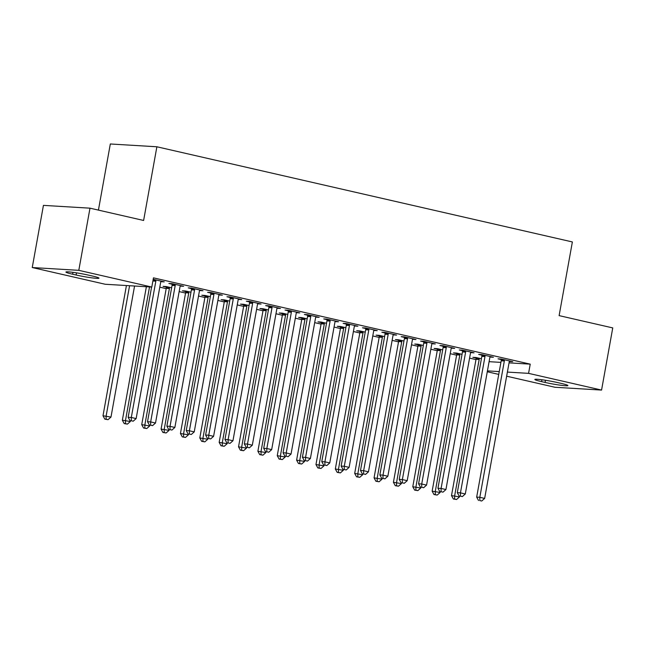 <?xml version="1.0" encoding="UTF-8"?>
<svg xmlns="http://www.w3.org/2000/svg" width="645" height="645" viewBox="0 0 645 645"><rect width="100%" height="100%" fill="white"/><g stroke="black" fill="none" stroke-linecap="round" stroke-linejoin="round"><path stroke-width="0.97" d="M159.791 287.162L166.192 288.629M179.157 291.596L185.55 293.064M198.515 296.031L204.917 297.498M217.881 300.465L224.275 301.933M237.239 304.9L243.641 306.367M256.597 309.334L262.999 310.801M275.963 313.768L282.365 315.236M295.321 318.203L301.723 319.67M314.687 322.645L321.081 324.104M334.046 327.079L340.447 328.539M353.412 331.514L359.805 332.973M372.77 335.948L379.171 337.408M392.128 340.383L398.529 341.842M411.494 344.817L417.896 346.284M430.852 349.251L437.254 350.719M450.218 353.686L456.62 355.153M469.576 358.12L475.978 359.588M105.24 284.26L32.25 267.538L78.803 270.336L151.793 287.057L105.24 284.26M78.803 270.336L89.986 208.174L43.433 205.376L32.25 267.538M98.427 210.109L110.319 143.98L156.88 146.778L572.373 241.948L559.118 315.623L612.75 327.91L601.567 390.072L555.014 387.274L506.647 376.196M498.746 374.39L487.281 371.762M180.584 285.598L180.487 286.114L183.631 286.299L172.022 283.639L168.869 283.453L172.005 284.171M185.566 291.524L182.43 290.806L185.575 291L190.976 292.233M219.308 294.475L219.211 294.983L222.356 295.168L210.738 292.507L207.593 292.322L210.73 293.04M224.291 300.393L221.154 299.675L224.299 299.869L229.701 301.102M258.024 303.344L257.936 303.851L261.08 304.037L249.462 301.376L246.317 301.191L249.454 301.908M263.015 309.261L259.879 308.544L263.023 308.737L268.425 309.971M296.748 312.212L296.66 312.72L299.804 312.906L288.186 310.245L285.042 310.06L288.178 310.777M301.739 318.13L298.603 317.413L301.747 317.606L307.149 318.84M335.473 321.081L335.384 321.589L338.528 321.782L326.91 319.122L323.766 318.928L326.902 319.646M340.455 327.007L337.327 326.289L340.471 326.475L345.873 327.708M374.197 329.95L374.108 330.458L377.252 330.651L365.634 327.991L362.49 327.797L365.626 328.515M379.179 335.876L376.051 335.158L379.195 335.344L384.597 336.585M412.921 338.819L412.832 339.326L415.977 339.52L404.359 336.859L401.214 336.666L404.342 337.383M417.904 344.744L414.767 344.027L417.92 344.212L423.322 345.454M451.645 347.687L451.548 348.195L454.701 348.389L443.083 345.728L439.938 345.535L443.067 346.252M456.628 353.613L453.491 352.896L456.636 353.081L462.038 354.323M490.369 356.556L490.273 357.064L493.417 357.257L481.807 354.597L478.654 354.403L481.791 355.121M489.095 361.676L500.907 362.385M509.042 362.869L530.23 364.143L153.454 277.85L151.793 287.057M509.727 360.99L509.639 361.498L512.783 361.692L501.165 359.031L498.021 358.838L501.157 359.555M475.986 358.048L472.858 357.33L476.002 357.515L481.404 358.757M471.003 352.122L470.915 352.63L474.059 352.823L462.441 350.162L459.296 349.969L462.433 350.686M437.27 349.179L434.133 348.461L437.278 348.647L442.68 349.888M432.279 343.253L432.19 343.761L435.335 343.954L423.717 341.294L420.572 341.1L423.709 341.818M398.546 340.31L395.409 339.592L398.554 339.778L403.955 341.02M393.555 334.384L393.466 334.892L396.611 335.086L384.992 332.425L381.848 332.231L384.984 332.949M359.821 331.441L356.685 330.724L359.829 330.909L365.231 332.151M354.839 325.515L354.742 326.023L357.886 326.217L346.268 323.556L343.124 323.363L346.26 324.08M321.097 322.573L317.961 321.847L321.105 322.04L326.507 323.274M316.115 316.647L316.018 317.155L319.162 317.348L307.552 314.679L304.4 314.494L307.536 315.212M282.373 313.696L279.237 312.978L282.389 313.172L287.791 314.405M277.39 307.778L277.294 308.286L280.446 308.471L268.828 305.811L265.684 305.625L268.812 306.343M243.649 304.827L240.52 304.109L243.665 304.303L249.067 305.536M238.666 298.909L238.577 299.417L241.722 299.603L230.104 296.942L226.959 296.756L230.088 297.474M204.925 295.958L201.796 295.241L204.941 295.434L210.343 296.668M199.942 290.04L199.853 290.548L202.998 290.734L191.38 288.073L188.235 287.888L191.372 288.605M166.208 287.089L163.072 286.372L166.216 286.565L171.618 287.799M161.218 281.164L161.129 281.68L164.273 281.865L153.188 279.325M72.643 274.222A15.012 1.121 10.2 0 1 65.919 272.045A15.012 1.121 10.2 0 1 73.732 272.448A15.012 1.121 10.2 0 1 88.752 275.189L92.235 275.987A15.012 1.121 10.2 0 1 98.959 278.164A15.012 1.121 10.2 0 1 91.147 277.753A15.012 1.121 10.2 0 1 76.126 275.02L72.643 274.222L72.982 272.351M530.23 364.143L528.569 373.358L601.567 390.072M89.986 208.174L143.617 220.461L156.88 146.778M561.174 383.396A15.012 1.121 10.2 0 1 567.898 385.573A15.012 1.121 10.2 0 1 560.078 385.162A15.012 1.121 10.2 0 1 545.065 382.429L541.582 381.63A15.012 1.121 10.2 0 1 534.858 379.454A15.012 1.121 10.2 0 1 542.671 379.865A15.012 1.121 10.2 0 1 557.683 382.598L561.174 383.396M487.443 370.883L499.254 371.593M507.381 372.084L528.569 373.358M504.334 361.007L501.189 360.813L476.671 497.118L479.816 497.303L504.334 361.007A2.346 1.975 93.4 0 0 504.35 360.112L504.301 359.749M479.783 500.576L481.718 501.02L479.783 500.576L479.816 497.303L484.653 498.416L509.179 362.111A2.346 1.975 93.4 0 1 509.469 361.289L509.647 360.974M501.189 360.813A2.346 1.975 93.4 0 0 501.205 359.926L501.076 359.023M476.671 497.118L478.526 500.496M481.718 501.02L484.653 498.416M475.913 357.515L476.042 358.41A2.346 1.975 -86.6 0 1 476.026 359.305L451.5 495.602L459.49 496.9L459.619 496.166M479.138 358.233L479.187 358.596A2.346 1.975 -86.6 0 1 479.171 359.491L454.652 495.795L454.62 499.061L453.362 498.988L456.555 499.504L454.62 499.061M459.49 496.9L456.555 499.504M453.362 498.988L451.5 495.602M484.976 356.572L481.831 356.379L457.305 492.683L460.449 492.869L484.976 356.572A2.346 1.975 93.4 0 0 484.992 355.677L484.935 355.314M460.425 496.142L462.36 496.585L460.425 496.142L460.449 492.869L465.295 493.981L489.813 357.677A2.346 1.975 93.4 0 1 490.111 356.854L490.289 356.54M481.831 356.379A2.346 1.975 93.4 0 0 481.847 355.492L481.71 354.589M457.305 492.683L459.159 496.061M462.36 496.585L465.295 493.981M465.617 352.138L462.465 351.944L437.947 488.249L441.091 488.434L465.617 352.138A2.346 1.975 93.4 0 0 465.625 351.243L465.577 350.88M441.059 491.708L442.994 492.151L441.059 491.708L441.091 488.434L445.929 489.547L470.455 353.242A2.346 1.975 93.4 0 1 470.753 352.412L470.923 352.106M462.465 351.944A2.346 1.975 93.4 0 0 462.481 351.057L462.352 350.154M437.947 488.249L439.801 491.627M442.994 492.151L445.929 489.547M456.547 353.081L456.684 353.976A2.346 1.975 -86.6 0 1 456.668 354.871L432.142 491.168L440.132 492.466L440.261 491.732M459.772 353.799L459.829 354.161A2.346 1.975 -86.6 0 1 459.812 355.056L435.286 491.361L435.254 494.626L433.996 494.554L437.197 495.07L435.254 494.626M440.132 492.466L437.197 495.07M433.996 494.554L432.142 491.168M437.189 348.647L437.318 349.542A2.346 1.975 -86.6 0 1 437.302 350.428L412.784 486.733L420.766 488.031L420.895 487.298M440.414 349.364L440.462 349.727A2.346 1.975 -86.6 0 1 440.454 350.622L415.928 486.927L415.896 490.192L414.638 490.119L417.831 490.635L415.896 490.192M420.766 488.031L417.831 490.635M414.638 490.119L412.784 486.733M446.251 347.703L443.107 347.51L418.581 483.815L421.725 484L446.251 347.703A2.346 1.975 93.4 0 0 446.267 346.808L446.211 346.446M421.701 487.273L423.636 487.717L421.701 487.273L421.725 484L426.571 485.113L451.097 348.808A2.346 1.975 93.4 0 1 451.387 347.978L451.565 347.671M443.107 347.51A2.346 1.975 93.4 0 0 443.123 346.623L442.986 345.72M418.581 483.815L420.443 487.193M423.636 487.717L426.571 485.113M426.893 343.261L423.749 343.075L399.223 479.38L402.367 479.566L426.893 343.261A2.346 1.975 93.4 0 0 426.909 342.374L426.853 342.011M402.335 482.839L404.27 483.282L402.335 482.839L402.367 479.566L407.205 480.678L431.731 344.374A2.346 1.975 93.4 0 1 432.029 343.543L432.198 343.237M423.749 343.075A2.346 1.975 93.4 0 0 423.757 342.181L423.628 341.286M399.223 479.38L401.077 482.758M404.27 483.282L407.205 480.678M417.823 344.204L417.96 345.107A2.346 1.975 -86.6 0 1 417.944 345.994L393.418 482.299L401.408 483.597L401.537 482.863M421.048 344.93L421.104 345.293A2.346 1.975 -86.6 0 1 421.088 346.188L396.562 482.484L396.538 485.758L395.28 485.685L398.473 486.201L396.538 485.758M401.408 483.597L398.473 486.201M395.28 485.685L393.418 482.299M398.465 339.77L398.594 340.673A2.346 1.975 -86.6 0 1 398.586 341.56L374.06 477.864L382.042 479.162L382.179 478.429M401.69 340.495L401.738 340.858A2.346 1.975 -86.6 0 1 401.73 341.753L377.204 478.05L377.172 481.323L375.914 481.251L379.107 481.767L377.172 481.323M382.042 479.162L379.107 481.767M375.914 481.251L374.06 477.864M407.527 338.827L404.383 338.641L379.857 474.946L383.009 475.131L407.527 338.827A2.346 1.975 93.4 0 0 407.543 337.94L407.495 337.577M382.977 478.397L384.912 478.84L382.977 478.397L383.009 475.131L387.847 476.244L412.373 339.939A2.346 1.975 93.4 0 1 412.663 339.109L412.84 338.802M404.383 338.641A2.346 1.975 93.4 0 0 404.399 337.746L404.27 336.851M379.857 474.946L381.719 478.324M384.912 478.84L387.847 476.244M379.107 335.336L379.236 336.239A2.346 1.975 -86.6 0 1 379.22 337.125L354.694 473.43L362.683 474.728L362.812 473.994M382.324 336.061L382.38 336.424A2.346 1.975 -86.6 0 1 382.364 337.319L357.838 473.615L357.814 476.889L356.556 476.808L359.749 477.332L357.814 476.889M362.683 474.728L359.749 477.332M356.556 476.808L354.694 473.43M388.169 334.392L385.025 334.207L360.499 470.511L363.643 470.697L388.169 334.392A2.346 1.975 93.4 0 0 388.185 333.505L388.129 333.142M363.611 473.962L365.554 474.406L363.611 473.962L363.643 470.697L368.48 471.801L393.007 335.505A2.346 1.975 93.4 0 1 393.305 334.674L393.482 334.368M385.025 334.207A2.346 1.975 93.4 0 0 385.041 333.312L384.904 332.417M360.499 470.511L362.353 473.89M365.554 474.406L368.48 471.801M359.741 330.901L359.87 331.804A2.346 1.975 -86.6 0 1 359.862 332.691L335.336 468.996L343.317 470.294L343.454 469.56M362.966 331.627L363.022 331.99A2.346 1.975 -86.6 0 1 363.006 332.885L338.48 469.181L338.448 472.454L337.19 472.374L340.383 472.898L338.448 472.454M343.317 470.294L340.383 472.898M337.19 472.374L335.336 468.996M368.803 329.958L365.659 329.772L341.141 466.069L344.285 466.262L368.803 329.958A2.346 1.975 93.4 0 0 368.819 329.071L368.771 328.708M344.253 469.528L346.188 469.971L344.253 469.528L344.285 466.262L349.122 467.367L373.649 331.07A2.346 1.975 93.4 0 1 373.939 330.24L374.116 329.934M365.659 329.772A2.346 1.975 93.4 0 0 365.675 328.877L365.546 327.983M341.141 466.069L342.995 469.455M346.188 469.971L349.122 467.367M340.383 326.467L340.512 327.37A2.346 1.975 -86.6 0 1 340.495 328.257L315.969 464.561L323.959 465.859L324.088 465.126M343.608 327.192L343.656 327.555A2.346 1.975 -86.6 0 1 343.64 328.45L319.122 464.747L319.09 468.02L317.832 467.939L321.025 468.464L319.09 468.02M323.959 465.859L321.025 468.464M317.832 467.939L315.969 464.561M349.445 325.523L346.3 325.338L321.774 461.635L324.919 461.828L349.445 325.523A2.346 1.975 93.4 0 0 349.461 324.637L349.405 324.274M324.895 465.093L326.83 465.537L324.895 465.093L324.919 461.828L329.764 462.933L354.282 326.636A2.346 1.975 93.4 0 1 354.581 325.806L354.758 325.499M346.3 325.338A2.346 1.975 93.4 0 0 346.317 324.443L346.18 323.548M321.774 461.635L323.629 465.021M326.83 465.537L329.764 462.933M321.017 322.032L321.154 322.935A2.346 1.975 -86.6 0 1 321.137 323.822L296.611 460.127L304.593 461.425L304.73 460.691M324.242 322.758L324.298 323.121A2.346 1.975 -86.6 0 1 324.282 324.016L299.756 460.312L299.723 463.586L298.466 463.505L301.667 464.029L299.723 463.586M304.593 461.425L301.667 464.029M298.466 463.505L296.611 460.127M330.087 321.089L326.934 320.904L302.416 457.2L305.561 457.394L330.087 321.089A2.346 1.975 93.4 0 0 330.095 320.202L330.047 319.839M305.528 460.659L307.463 461.102L305.528 460.659L305.561 457.394L310.398 458.498L334.924 322.202A2.346 1.975 93.4 0 1 335.215 321.371L335.392 321.065M326.934 320.904A2.346 1.975 93.4 0 0 326.95 320.009L326.822 319.114M302.416 457.2L304.271 460.586M307.463 461.102L310.398 458.498M301.658 317.598L301.787 318.501A2.346 1.975 -86.6 0 1 301.771 319.388L277.253 455.693L285.235 456.991L285.364 456.257M304.883 318.324L304.932 318.686A2.346 1.975 -86.6 0 1 304.916 319.581L280.398 455.878L280.365 459.151L279.108 459.071L282.3 459.595L280.365 459.151M285.235 456.991L282.3 459.595M279.108 459.071L277.253 455.693M310.721 316.655L307.576 316.469L283.05 452.766L286.195 452.959L310.721 316.655A2.346 1.975 93.4 0 0 310.737 315.768L310.68 315.405M286.17 456.225L288.105 456.668L286.17 456.225L286.195 452.959L291.04 454.064L315.566 317.767A2.346 1.975 93.4 0 1 315.856 316.937L316.034 316.622M307.576 316.469A2.346 1.975 93.4 0 0 307.592 315.574L307.455 314.679M283.05 452.766L284.913 456.152M288.105 456.668L291.04 454.064M282.292 313.164L282.429 314.067A2.346 1.975 -86.6 0 1 282.413 314.954L257.887 451.258L265.877 452.556L266.006 451.822M285.517 313.889L285.574 314.252A2.346 1.975 -86.6 0 1 285.558 315.147L261.031 451.444L261.007 454.717L259.742 454.636L262.942 455.16L261.007 454.717M265.877 452.556L262.942 455.16M259.742 454.636L257.887 451.258M291.363 312.22L288.218 312.035L263.692 448.331L266.837 448.525L291.363 312.22A2.346 1.975 93.4 0 0 291.379 311.333L291.322 310.963M266.804 451.79L268.739 452.234L266.804 451.79L266.837 448.525L271.674 449.629L296.2 313.333A2.346 1.975 93.4 0 1 296.498 312.503L296.668 312.188M288.218 312.035A2.346 1.975 93.4 0 0 288.226 311.14L288.097 310.245M263.692 448.331L265.547 451.718M268.739 452.234L271.674 449.629M262.934 308.729L263.063 309.632A2.346 1.975 -86.6 0 1 263.047 310.519L238.529 446.824L246.511 448.122L246.648 447.388M266.159 309.455L266.208 309.818A2.346 1.975 -86.6 0 1 266.2 310.713L241.673 447.009L241.641 450.283L240.383 450.202L243.576 450.726L241.641 450.283M246.511 448.122L243.576 450.726M240.383 450.202L238.529 446.824M271.997 307.786L268.852 307.601L244.326 443.897L247.478 444.091L271.997 307.786A2.346 1.975 93.4 0 0 272.013 306.899L271.956 306.528M247.446 447.356L249.381 447.799L247.446 447.356L247.478 444.091L252.316 445.195L276.842 308.899A2.346 1.975 93.4 0 1 277.132 308.068L277.31 307.754M268.852 307.601A2.346 1.975 93.4 0 0 268.868 306.706L268.739 305.811M244.326 443.897L246.188 447.283M249.381 447.799L252.316 445.195M243.576 304.295L243.705 305.19A2.346 1.975 -86.6 0 1 243.689 306.085L219.163 442.389L227.153 443.687L227.282 442.954M246.793 305.021L246.85 305.383A2.346 1.975 -86.6 0 1 246.833 306.278L222.307 442.575L222.283 445.848L221.025 445.768L224.218 446.292L222.283 445.848M227.153 443.687L224.218 446.292M221.025 445.768L219.163 442.389M252.638 303.352L249.494 303.166L224.968 439.463L228.112 439.656L252.638 303.352A2.346 1.975 93.4 0 0 252.655 302.465L252.598 302.094M228.08 442.922L230.015 443.365L228.08 442.922L228.112 439.656L232.95 440.761L257.476 304.464A2.346 1.975 93.4 0 1 257.774 303.634L257.944 303.319M249.494 303.166A2.346 1.975 93.4 0 0 249.51 302.271L249.373 301.376M224.968 439.463L226.822 442.849M230.015 443.365L232.95 440.761M224.21 299.861L224.339 300.755A2.346 1.975 -86.6 0 1 224.331 301.65L199.805 437.955L207.787 439.253L207.924 438.519M227.435 300.586L227.492 300.949A2.346 1.975 -86.6 0 1 227.475 301.836L202.949 438.14L202.917 441.414L201.659 441.333L204.852 441.857L202.917 441.414M207.787 439.253L204.852 441.857M201.659 441.333L199.805 437.955M233.272 298.917L230.128 298.732L205.61 435.028L208.754 435.222L233.272 298.917A2.346 1.975 93.4 0 0 233.288 298.022L233.24 297.659M208.722 438.487L210.657 438.931L208.722 438.487L208.754 435.222L213.592 436.326L238.118 300.03A2.346 1.975 93.4 0 1 238.408 299.199L238.586 298.885M230.128 298.732A2.346 1.975 93.4 0 0 230.144 297.837L230.015 296.942M205.61 435.028L207.464 438.415M210.657 438.931L213.592 436.326M204.852 295.426L204.981 296.321A2.346 1.975 -86.6 0 1 204.965 297.216L180.439 433.521L188.429 434.819L188.558 434.085M208.077 296.152L208.125 296.515A2.346 1.975 -86.6 0 1 208.109 297.401L183.591 433.706L183.559 436.971L182.301 436.899L185.494 437.415L183.559 436.971M188.429 434.819L185.494 437.415M182.301 436.899L180.439 433.521M213.914 294.483L210.77 294.297L186.244 430.594L189.388 430.787L213.914 294.483A2.346 1.975 93.4 0 0 213.93 293.588L213.874 293.225M189.356 434.053L191.299 434.496L189.356 434.053L189.388 430.787L194.234 431.892L218.752 295.595A2.346 1.975 93.4 0 1 219.05 294.765L219.227 294.451M210.77 294.297A2.346 1.975 93.4 0 0 210.786 293.402L210.649 292.507M186.244 430.594L188.098 433.98M191.299 434.496L194.234 431.892M185.486 290.992L185.623 291.887A2.346 1.975 -86.6 0 1 185.607 292.782L161.081 429.086L169.063 430.376L169.2 429.651M188.711 291.717L188.767 292.08A2.346 1.975 -86.6 0 1 188.751 292.967L164.225 429.272L164.193 432.537L162.935 432.464L166.136 432.98L164.193 432.537M169.063 430.376L166.136 432.98M162.935 432.464L161.081 429.086M194.556 290.048L191.404 289.863L166.886 426.16L170.03 426.353L194.556 290.048A2.346 1.975 93.4 0 0 194.564 289.154L194.516 288.791M169.998 429.618L171.933 430.062L169.998 429.618L170.03 426.353L174.868 427.458L199.394 291.153A2.346 1.975 93.4 0 1 199.684 290.331L199.861 290.016M191.404 289.863A2.346 1.975 93.4 0 0 191.42 288.968L191.291 288.073M166.886 426.16L168.74 429.546M171.933 430.062L174.868 427.458M166.128 286.557L166.257 287.452A2.346 1.975 -86.6 0 1 166.241 288.347L141.723 424.644L149.704 425.942L149.834 425.216M169.353 287.283L169.401 287.646A2.346 1.975 -86.6 0 1 169.385 288.533L144.867 424.837L144.835 428.103L143.577 428.03L146.77 428.546L144.835 428.103M149.704 425.942L146.77 428.546M143.577 428.03L141.723 424.644M175.19 285.614L172.046 285.421L147.52 421.725L150.664 421.919L175.19 285.614A2.346 1.975 93.4 0 0 175.206 284.719L175.15 284.356M150.64 425.184L152.575 425.627L150.64 425.184L150.664 421.919L155.51 423.023L180.028 286.719A2.346 1.975 93.4 0 1 180.326 285.896L180.503 285.582M172.046 285.421A2.346 1.975 93.4 0 0 172.062 284.534L171.925 283.639M147.52 421.725L149.382 425.111M152.575 425.627L155.51 423.023M146.375 286.727L122.356 420.209L130.346 421.507L130.475 420.782M149.519 286.92L125.501 420.403L125.477 423.668L124.211 423.596L127.412 424.112L125.477 423.668M130.346 421.507L127.412 424.112M124.211 423.596L122.356 420.209M151.591 287.041L128.162 417.291L131.306 417.476L155.832 281.18A2.346 1.975 93.4 0 0 155.848 280.285L155.792 279.922M131.274 420.75L133.209 421.193L131.274 420.75L131.306 417.476L136.143 418.589L160.669 282.284A2.346 1.975 93.4 0 1 160.968 281.462L161.137 281.147M128.162 417.291L130.016 420.677M133.209 421.193L136.143 418.589M126.428 285.533L102.998 415.775L110.98 417.073L134.563 286.017M129.572 285.719L106.143 415.969L106.111 419.234L104.853 419.161L108.046 419.677L106.111 419.234M110.98 417.073L108.046 419.677M104.853 419.161L102.998 415.775M545.065 382.429L545.452 380.268M541.582 381.63L541.921 379.76M76.126 275.02L76.513 272.859M504.35 360.112L501.205 359.926M476.042 358.41L479.187 358.596M476.026 359.305L479.171 359.491M484.992 355.677L481.847 355.492M465.625 351.243L462.481 351.057M456.684 353.976L459.829 354.161M456.668 354.871L459.812 355.056M437.318 349.542L440.462 349.727M437.302 350.428L440.454 350.622M446.267 346.808L443.123 346.623M426.909 342.374L423.757 342.181M417.96 345.107L421.104 345.293M417.944 345.994L421.088 346.188M398.594 340.673L401.738 340.858M398.586 341.56L401.73 341.753M407.543 337.94L404.399 337.746M379.236 336.239L382.38 336.424M379.22 337.125L382.364 337.319M388.185 333.505L385.041 333.312M359.87 331.804L363.022 331.99M359.862 332.691L363.006 332.885M368.819 329.071L365.675 328.877M340.512 327.37L343.656 327.555M340.495 328.257L343.64 328.45M349.461 324.637L346.317 324.443M321.154 322.935L324.298 323.121M321.137 323.822L324.282 324.016M330.095 320.202L326.95 320.009M301.787 318.501L304.932 318.686M301.771 319.388L304.916 319.581M310.737 315.768L307.592 315.574M282.429 314.067L285.574 314.252M282.413 314.954L285.558 315.147M291.379 311.333L288.226 311.14M263.063 309.632L266.208 309.818M263.047 310.519L266.2 310.713M272.013 306.899L268.868 306.706M243.705 305.19L246.85 305.383M243.689 306.085L246.833 306.278M252.655 302.465L249.51 302.271M224.339 300.755L227.492 300.949M224.331 301.65L227.475 301.836M233.288 298.022L230.144 297.837M204.981 296.321L208.125 296.515M204.965 297.216L208.109 297.401M213.93 293.588L210.786 293.402M185.623 291.887L188.767 292.08M185.607 292.782L188.751 292.967M194.564 289.154L191.42 288.968M166.257 287.452L169.401 287.646M166.241 288.347L169.385 288.533M175.206 284.719L172.062 284.534M155.832 281.18L152.889 281.002M155.848 280.285L153.042 280.115"/></g></svg>
